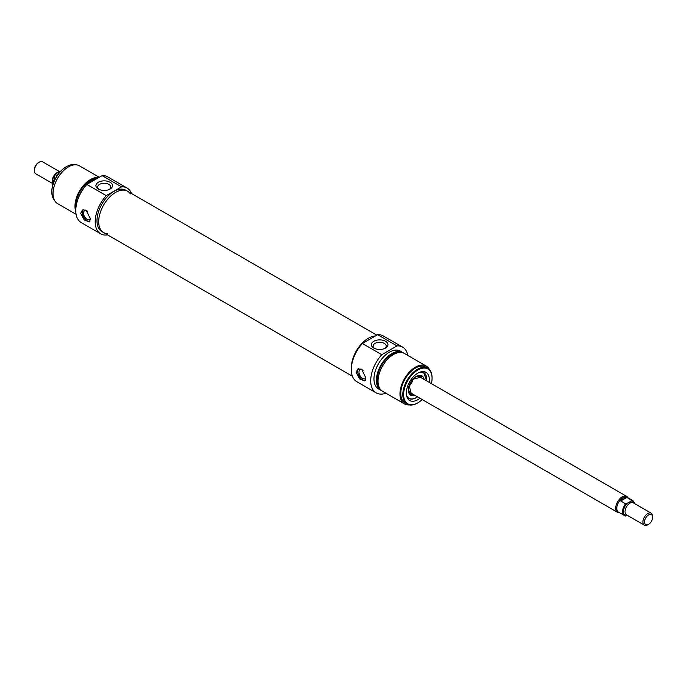 <?xml version="1.0" encoding="UTF-8"?>
<svg xmlns="http://www.w3.org/2000/svg" width="687" height="687" viewBox="0 0 687 687"><rect width="100%" height="100%" fill="white"/><g stroke="black" fill="none" stroke-linecap="round" stroke-linejoin="round"><path stroke-width="1.03" d="M130.367 193.914A23.899 13.8 120 0 0 127.55 191.226A23.899 13.8 120 0 0 109.13 197.624A23.899 13.8 120 0 0 98.696 221.678A23.899 13.8 120 0 0 103.651 232.618A23.899 13.8 120 0 0 107.387 233.717M351.383 367.528A23.899 13.8 -60 0 1 375.334 336.003A23.899 13.8 -60 0 0 368.284 338.296A23.899 13.8 -60 0 0 351.383 367.528M52.135 183.249L35.776 173.802A6.896 3.985 -60 0 1 34.35 170.642A6.896 3.985 -60 0 1 39.228 162.201A6.896 3.985 -60 0 1 42.671 161.857L59.511 171.578M38.412 162.664L39.228 162.201L38.412 162.664A5.745 3.315 120 0 0 34.35 169.706L34.35 170.642M57.167 175.597L55.278 174.507L55.802 173.734L61.358 170.994M52.787 185.001A8.622 4.972 -60 0 1 55.278 174.507L55.802 173.734M652.65 517.294L652.65 516.358A6.896 3.985 120 0 0 651.224 513.198A6.896 3.985 120 0 0 647.772 513.541A6.896 3.985 120 0 0 643.272 519.621A6.896 3.985 120 0 0 644.329 525.143A6.896 3.985 120 0 0 647.772 524.799L648.588 524.336A5.745 3.315 -60 0 1 644.526 521.983A5.745 3.315 -60 0 1 648.588 514.949A5.745 3.315 -60 0 1 652.65 517.294A5.745 3.315 -60 0 1 648.588 524.336M629.198 502.352L625.642 503.803L620.765 500.995L626.845 497.482L631.722 500.291L629.198 502.352M625.642 503.803A8.622 4.972 120 0 0 624.371 515.611A8.622 4.972 120 0 0 625.642 516.006L627.489 515.422M620.765 500.995L623.341 498.023L626.845 497.482M634.865 503.751L632.993 500.686L627.197 497.336A8.622 4.972 120 0 0 622.886 497.766A8.622 4.972 120 0 0 617.252 505.357A8.622 4.972 120 0 0 618.575 512.262L625.642 516.006M628.09 497.852A9.189 5.307 120 0 0 626.776 496.435A9.189 5.307 120 0 0 622.182 496.89A9.189 5.307 120 0 0 616.179 504.988A9.189 5.307 120 0 0 617.587 512.356A9.189 5.307 120 0 0 619.476 512.785M127.104 188.049L107.687 176.842A26.424 15.26 120 0 0 102.097 175.623L86.854 184.425A26.424 15.26 120 0 0 81.264 222.614L100.68 233.82A26.424 15.26 -60 0 1 106.27 195.632L121.513 186.838A26.424 15.26 -60 0 1 127.104 188.049A26.424 15.26 -60 0 1 131.483 193.494M107.584 234.894A26.424 15.26 -60 0 1 100.68 233.82M103.651 232.618L101.942 231.639A23.899 13.8 -60 0 1 98.275 212.481A23.899 13.8 -60 0 1 113.896 191.424A23.899 13.8 -60 0 1 125.841 190.239L127.55 191.226A23.899 13.8 120 0 0 115.596 192.412A23.899 13.8 120 0 0 99.984 213.468A23.899 13.8 120 0 0 103.651 232.618L352.397 376.236M96.979 178.577A21.829 12.606 120 0 0 92.032 180.492A21.829 12.606 120 0 0 87.094 184.288M85.884 185.524A21.829 12.606 120 0 0 77.88 199.385M97.107 178.5A20.679 11.945 120 0 0 90.409 180.492A20.679 11.945 120 0 0 75.913 207.955M98.739 177.564A21.829 12.606 120 0 0 90.409 179.556A21.829 12.606 120 0 0 75.81 211.596M99.246 177.272L79.391 165.807A21.829 12.606 120 0 0 68.477 166.889A21.829 12.606 120 0 0 54.213 186.125A21.829 12.606 120 0 0 57.562 203.618L76.111 214.335M102.097 175.623L121.513 186.838M106.27 195.632L86.854 184.425M90.409 218.955L89.301 221.927L84.218 219.943L80.662 213.331L82.414 209.99L86.184 210.145L90.409 218.955A5.127 2.954 -120 0 1 89.722 219.642A5.127 2.954 -120 0 1 87.163 219.385A5.127 2.954 -120 0 1 83.814 214.876A5.127 2.954 -120 0 1 84.604 210.772A5.127 2.954 -120 0 1 87.163 211.021A5.127 2.954 -120 0 1 87.635 211.33M98.353 189.045A8.296 4.792 0 0 0 110.092 189.045A8.296 4.792 0 0 0 110.092 182.261A8.296 4.792 0 0 0 98.353 182.261A8.296 4.792 0 0 0 98.353 189.045L98.353 189.045M99.04 189.389A6.578 3.796 180 0 1 97.648 187.062A6.578 3.796 180 0 1 104.226 183.266A6.578 3.796 180 0 1 110.796 187.062A6.578 3.796 180 0 1 109.413 189.389M54.307 199.969A20.679 11.945 -60 0 1 51.817 191.982A20.679 11.945 -60 0 1 66.441 166.658A20.679 11.945 -60 0 1 74.6 164.82M66.235 166.778A20.112 11.61 120 0 0 66.038 166.889L66.441 166.658L66.038 166.889A20.112 11.61 120 0 0 51.817 191.518A20.112 11.61 120 0 0 51.817 191.75M83.17 209.672A6.896 3.985 -120 0 0 83.651 217.092A6.896 3.985 -120 0 0 89.817 221.463M413.222 378.915A9.189 5.307 -60 0 1 409.031 386.171M408.379 390.414A9.996 5.771 120 0 0 411.745 394.08A9.996 5.771 120 0 0 412.715 394.072M421.904 378.151A9.996 5.771 120 0 0 421.423 377.309A9.996 5.771 120 0 0 416.562 376.236M424.094 379.422A11.207 6.466 120 0 0 421.784 375.763A11.207 6.466 120 0 0 410.697 382.298A11.207 6.466 120 0 0 410.586 395.162A11.207 6.466 120 0 0 414.905 395.343M408.705 398.391A14.934 8.622 120 0 0 416.133 397.636A14.934 8.622 120 0 0 416.219 397.584M426.696 379.43A14.934 8.622 120 0 0 423.647 372.526L426.696 380.916M385.939 393.213A26.424 15.26 -60 0 1 376.193 392.887A26.424 15.26 -60 0 1 381.783 354.698L397.026 345.905A26.424 15.26 -60 0 1 402.616 347.115A26.424 15.26 -60 0 1 407.769 355.394M381.766 390.731A21.829 12.606 -60 0 1 380.924 390.319L378.485 388.911A21.829 12.606 -60 0 1 375.145 371.418A21.829 12.606 -60 0 1 389.409 352.182A21.829 12.606 -60 0 1 400.323 351.1L402.762 352.5A21.829 12.606 -60 0 1 403.544 353.024M402.616 347.115L383.2 335.909A26.424 15.26 120 0 0 377.61 334.689L362.367 343.491A26.424 15.26 120 0 0 356.776 381.68L376.193 392.887M380.924 390.319A21.829 12.606 -60 0 1 377.584 372.826A21.829 12.606 -60 0 1 391.839 353.582A21.829 12.606 -60 0 1 402.762 352.5M378.984 386.875A20.679 11.945 -60 0 1 391.839 354.526A20.679 11.945 -60 0 1 398.812 352.543M409.28 404.909A21.829 12.606 -60 0 1 404.488 403.922L382.556 391.255A21.829 12.606 -60 0 1 379.207 373.762A21.829 12.606 -60 0 1 393.471 354.526A21.829 12.606 -60 0 1 404.385 353.444L426.318 366.111A21.829 12.606 -60 0 1 429.573 369.761M404.488 403.922A21.829 12.606 -60 0 1 401.139 386.429A21.829 12.606 -60 0 1 415.403 367.184A21.829 12.606 -60 0 1 426.318 366.111M407.099 404.102L405.064 402.925A20.679 11.945 -60 0 1 401.895 386.352A20.679 11.945 -60 0 1 415.403 368.129A20.679 11.945 -60 0 1 425.742 367.098L427.778 368.275A20.679 11.945 120 0 0 417.438 369.297A20.679 11.945 120 0 0 403.922 387.528A20.679 11.945 120 0 0 407.099 404.102A20.679 11.945 120 0 0 417.438 403.071A20.679 11.945 120 0 0 417.644 402.951M381.783 354.698L362.367 343.491M377.61 334.689L397.026 345.905M365.845 377.979L364.737 380.95L359.653 378.966L356.089 372.345L357.841 369.005L361.62 369.159L365.845 377.979M385.527 341.284A8.296 4.792 0 0 0 373.788 341.284A8.296 4.792 0 0 0 373.788 348.06A8.296 4.792 0 0 0 385.527 348.06A8.296 4.792 0 0 0 385.527 341.284M374.467 348.412A6.578 3.796 180 0 1 373.084 346.076A6.578 3.796 180 0 1 377.137 342.573A6.578 3.796 180 0 1 384.308 343.397A6.578 3.796 180 0 1 386.231 346.076A6.578 3.796 180 0 1 384.84 348.412M432.063 377.979A20.679 11.945 120 0 0 432.063 377.747A20.679 11.945 120 0 0 427.778 368.275M422.187 399.542A20.112 11.61 -60 0 1 417.842 402.84A20.112 11.61 -60 0 1 403.621 394.63A20.112 11.61 -60 0 1 417.842 370.001A20.112 11.61 -60 0 1 432.063 378.211A20.112 11.61 -60 0 1 431.384 383.621M429.143 382.333A16.265 9.386 120 0 0 421.947 371.65A16.265 9.386 120 0 0 417.842 373.144A16.265 9.386 120 0 0 407.099 397.361A16.265 9.386 120 0 0 419.955 398.254M420.925 371.847A14.934 8.622 -60 0 1 423.69 372.543A14.934 8.622 -60 0 1 426.704 380.924M417.507 396.846A14.934 8.622 -60 0 1 408.748 398.417A14.934 8.622 -60 0 1 406.764 396.382M365.845 377.953A5.127 2.954 60 0 1 365.158 378.666A5.127 2.954 60 0 1 362.59 378.408A5.127 2.954 60 0 1 359.249 373.891A5.127 2.954 60 0 1 360.031 369.786A5.127 2.954 60 0 1 362.59 370.044A5.127 2.954 60 0 1 363.062 370.353M365.244 380.478A6.896 3.985 60 0 1 359.086 376.107A6.896 3.985 60 0 1 358.597 368.696M58.91 171.879A6.896 3.985 120 0 0 57.098 172.523A6.896 3.985 120 0 0 52.272 180.166M55.192 174.421A8.046 4.646 120 0 0 52.229 182.132M644.329 525.143L626.45 514.821A6.896 3.985 -60 0 1 625.393 509.299A6.896 3.985 -60 0 1 629.902 503.219A6.896 3.985 -60 0 1 633.345 502.884L651.224 513.198M626.973 515.697A8.046 4.646 -60 0 1 623.401 511.669A8.046 4.646 -60 0 1 626.973 503.502M631.198 501.063A8.046 4.646 -60 0 1 634.608 503.605M632.993 500.686A8.622 4.972 120 0 0 631.722 500.291M421.208 377.747A9.541 5.505 120 0 0 415.343 377.189A9.541 5.505 120 0 0 413.823 378.271M408.774 387.021A9.541 5.505 120 0 0 412.02 393.677M406.515 395.248A14.71 8.493 120 0 0 416.296 397.541A14.71 8.493 120 0 0 417.447 396.803M426.636 380.881A14.71 8.493 120 0 0 419.817 372.199M419.817 376.948A9.197 5.307 120 0 0 416.279 376.725M408.662 389.915A9.197 5.307 120 0 0 410.628 392.87M409.143 393.582A10.563 6.097 120 0 0 410.405 393.943L411.745 394.08M421.423 377.309L420.633 376.218A10.563 6.097 120 0 0 419.697 375.308M421.99 378.202A11.121 6.423 120 0 0 420.659 375.377M409.684 394.381A11.121 6.423 120 0 0 412.801 394.123M127.55 191.226L376.828 335.144M55.295 174.12L52.77 185.069M410.285 392.672L617.587 512.356M419.474 376.751L626.776 496.435M51.817 191.518L51.817 191.982M417.498 396.837L416.253 397.644C413.334 399.284 410.809 399.525 408.671 398.374M420.246 377.292L412.853 379.284M409.169 385.665L411.135 393.067M432.063 378.211L432.063 377.747"/></g></svg>
